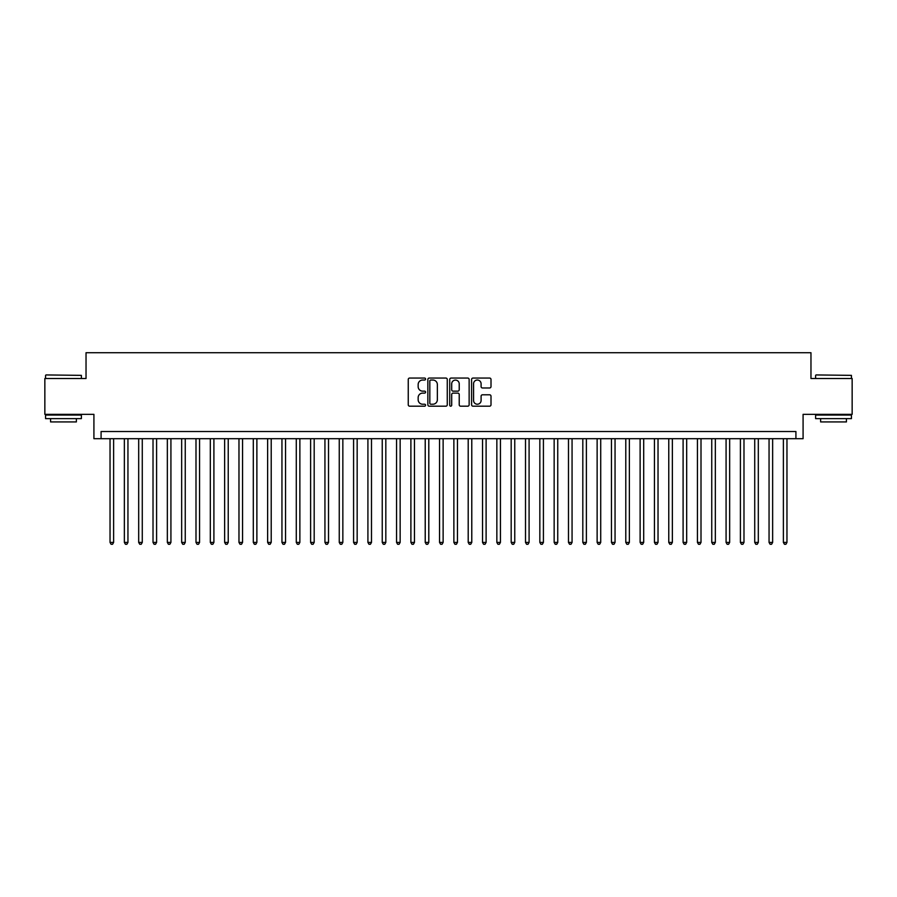 <?xml version="1.0" encoding="UTF-8"?>
<svg xmlns="http://www.w3.org/2000/svg" width="897" height="897" viewBox="0 0 897 897"><rect width="100%" height="100%" fill="white"/><g stroke="black" fill="none" stroke-linecap="round" stroke-linejoin="round"><path stroke-width="1.35" d="M425.582 379.05A0.987 0.987 0 0 0 424.595 378.063L409.649 378.063A1.402 1.402 0 0 0 408.247 379.465L408.247 404.782A1.402 1.402 0 0 0 409.649 406.184L424.595 406.184A0.987 0.987 0 0 0 425.582 405.209A0.987 0.987 0 0 0 424.595 404.222L422.655 404.222A4.496 4.496 0 0 1 418.159 399.714L418.159 397.606A4.496 4.496 0 0 1 422.655 393.11L424.595 393.11A0.987 0.987 0 0 0 425.582 392.124A0.987 0.987 0 0 0 424.595 391.137L422.655 391.137A4.496 4.496 0 0 1 418.159 386.641L418.159 384.533A4.496 4.496 0 0 1 422.655 380.036L424.595 380.036A0.987 0.987 0 0 0 425.582 379.05M489.594 387.975A1.402 1.402 0 0 0 491.007 386.573L491.007 379.465A1.402 1.402 0 0 0 489.594 378.063L472.999 378.063A1.402 1.402 0 0 0 471.598 379.465L471.598 404.782A1.402 1.402 0 0 0 472.999 406.184L489.594 406.184A1.402 1.402 0 0 0 491.007 404.782L491.007 396.205A1.402 1.402 0 0 0 489.594 394.792L482.496 394.792A1.402 1.402 0 0 0 481.095 396.205L481.095 400.454A3.756 3.756 0 0 1 477.327 404.222A3.756 3.756 0 0 1 473.571 400.454L473.571 383.793A3.756 3.756 0 0 1 477.327 380.036A3.756 3.756 0 0 1 481.095 383.793L481.095 386.573A1.402 1.402 0 0 0 482.496 387.975L489.594 387.975M795.919 438.689L803.084 438.689L803.084 414.336L852.15 414.336L852.15 378.512L810.966 378.512L810.966 352.723L86.034 352.723L86.034 378.512L44.85 378.512L44.85 414.336L93.916 414.336L93.916 438.689L795.919 438.689L795.919 431.524L101.081 431.524L101.081 438.689M447.267 379.465A1.402 1.402 0 0 0 445.865 378.063L429.271 378.063A1.402 1.402 0 0 0 427.858 379.465L427.858 404.782A1.402 1.402 0 0 0 429.271 406.184L445.865 406.184A1.402 1.402 0 0 0 447.267 404.782L447.267 379.465M451.135 378.063L467.729 378.063A1.402 1.402 0 0 1 469.142 379.465L469.142 404.782A1.402 1.402 0 0 1 467.729 406.184L460.632 406.184A1.402 1.402 0 0 1 459.219 404.782L459.219 394.512A1.402 1.402 0 0 0 457.818 393.11L453.108 393.11A1.402 1.402 0 0 0 451.696 394.512L451.696 405.209A0.987 0.987 0 0 1 450.72 406.184A0.987 0.987 0 0 1 449.733 405.209L449.733 379.465A1.402 1.402 0 0 1 451.135 378.063M430.818 380.036A0.987 0.987 0 0 0 429.831 381.012L429.831 403.235A0.987 0.987 0 0 0 430.818 404.222L432.859 404.222A4.496 4.496 0 0 0 437.355 399.714L437.355 384.533A4.496 4.496 0 0 0 432.859 380.036L430.818 380.036M459.219 383.86A3.756 3.756 0 0 0 455.463 380.104A3.756 3.756 0 0 0 451.696 383.86L451.696 389.735A1.402 1.402 0 0 0 453.108 391.137L457.818 391.137A1.402 1.402 0 0 0 459.219 389.735L459.219 383.86M110.039 438.689L110.039 542.416L113.616 542.416L113.616 438.689M113.616 542.416L112.54 544.277L111.105 544.277L110.039 542.416M45.994 374.935L81.38 375.361L45.994 374.935M63.474 418.63L45.568 418.63L45.568 415.053L81.38 415.053L81.38 418.63L63.474 418.63M76.368 418.63L76.368 421.926L50.58 421.926L50.58 418.63M816.046 374.935L851.432 375.361L816.046 374.935M833.526 418.63L815.62 418.63L815.62 415.053L851.432 415.053L851.432 418.63L833.526 418.63M846.42 418.63L846.42 421.926L820.632 421.926L820.632 418.63M124.358 438.689L124.358 542.416L127.946 542.416L127.946 438.689M127.946 542.416L126.869 544.277L125.434 544.277L124.358 542.416M138.687 438.689L138.687 542.416L142.275 542.416L142.275 438.689M142.275 542.416L141.199 544.277L139.764 544.277L138.687 542.416M153.017 438.689L153.017 542.416L156.594 542.416L156.594 438.689M156.594 542.416L155.517 544.277L154.093 544.277L153.017 542.416M167.347 438.689L167.347 542.416L170.923 542.416L170.923 438.689M170.923 542.416L169.847 544.277L168.412 544.277L167.347 542.416M181.665 438.689L181.665 542.416L185.253 542.416L185.253 438.689M185.253 542.416L184.177 544.277L182.741 544.277L181.665 542.416M195.995 438.689L195.995 542.416L199.571 542.416L199.571 438.689M199.571 542.416L198.506 544.277L197.071 544.277L195.995 542.416M210.324 438.689L210.324 542.416L213.901 542.416L213.901 438.689M213.901 542.416L212.824 544.277L211.4 544.277L210.324 542.416M224.642 438.689L224.642 542.416L228.23 542.416L228.23 438.689M228.23 542.416L227.154 544.277L225.719 544.277L224.642 542.416M238.972 438.689L238.972 542.416L242.56 542.416L242.56 438.689M242.56 542.416L241.484 544.277L240.048 544.277L238.972 542.416M253.302 438.689L253.302 542.416L256.878 542.416L256.878 438.689M256.878 542.416L255.813 544.277L254.378 544.277L253.302 542.416M267.631 438.689L267.631 542.416L271.208 542.416L271.208 438.689M271.208 542.416L270.132 544.277L268.708 544.277L267.631 542.416M281.95 438.689L281.95 542.416L285.538 542.416L285.538 438.689M285.538 542.416L284.461 544.277L283.026 544.277L281.95 542.416M296.279 438.689L296.279 542.416L299.867 542.416L299.867 438.689M299.867 542.416L298.791 544.277L297.356 544.277L296.279 542.416M310.609 438.689L310.609 542.416L314.185 542.416L314.185 438.689M314.185 542.416L313.109 544.277L311.685 544.277L310.609 542.416M324.938 438.689L324.938 542.416L328.515 542.416L328.515 438.689M328.515 542.416L327.439 544.277L326.003 544.277L324.938 542.416M339.257 438.689L339.257 542.416L342.845 542.416L342.845 438.689M342.845 542.416L341.768 544.277L340.333 544.277L339.257 542.416M353.586 438.689L353.586 542.416L357.163 542.416L357.163 438.689M357.163 542.416L356.098 544.277L354.663 544.277L353.586 542.416M367.916 438.689L367.916 542.416L371.493 542.416L371.493 438.689M371.493 542.416L370.416 544.277L368.992 544.277L367.916 542.416M382.245 438.689L382.245 542.416L385.822 542.416L385.822 438.689M385.822 542.416L384.746 544.277L383.311 544.277L382.245 542.416M396.564 438.689L396.564 542.416L400.152 542.416L400.152 438.689M400.152 542.416L399.075 544.277L397.64 544.277L396.564 542.416M410.893 438.689L410.893 542.416L414.47 542.416L414.47 438.689M414.47 542.416L413.405 544.277L411.97 544.277L410.893 542.416M425.223 438.689L425.223 542.416L428.8 542.416L428.8 438.689M428.8 542.416L427.723 544.277L426.299 544.277L425.223 542.416M439.541 438.689L439.541 542.416L443.129 542.416L443.129 438.689M443.129 542.416L442.053 544.277L440.618 544.277L439.541 542.416M453.871 438.689L453.871 542.416L457.459 542.416L457.459 438.689M457.459 542.416L456.382 544.277L454.947 544.277L453.871 542.416M468.2 438.689L468.2 542.416L471.777 542.416L471.777 438.689M471.777 542.416L470.701 544.277L469.277 544.277L468.2 542.416M482.53 438.689L482.53 542.416L486.107 542.416L486.107 438.689M486.107 542.416L485.03 544.277L483.595 544.277L482.53 542.416M496.848 438.689L496.848 542.416L500.436 542.416L500.436 438.689M500.436 542.416L499.36 544.277L497.925 544.277L496.848 542.416M511.178 438.689L511.178 542.416L514.755 542.416L514.755 438.689M514.755 542.416L513.689 544.277L512.254 544.277L511.178 542.416M525.507 438.689L525.507 542.416L529.084 542.416L529.084 438.689M529.084 542.416L528.008 544.277L526.584 544.277L525.507 542.416M539.837 438.689L539.837 542.416L543.414 542.416L543.414 438.689M543.414 542.416L542.337 544.277L540.902 544.277L539.837 542.416M554.155 438.689L554.155 542.416L557.743 542.416L557.743 438.689M557.743 542.416L556.667 544.277L555.232 544.277L554.155 542.416M568.485 438.689L568.485 542.416L572.062 542.416L572.062 438.689M572.062 542.416L570.997 544.277L569.561 544.277L568.485 542.416M582.815 438.689L582.815 542.416L586.391 542.416L586.391 438.689M586.391 542.416L585.315 544.277L583.891 544.277L582.815 542.416M597.133 438.689L597.133 542.416L600.721 542.416L600.721 438.689M600.721 542.416L599.644 544.277L598.209 544.277L597.133 542.416M611.462 438.689L611.462 542.416L615.05 542.416L615.05 438.689M615.05 542.416L613.974 544.277L612.539 544.277L611.462 542.416M625.792 438.689L625.792 542.416L629.369 542.416L629.369 438.689M629.369 542.416L628.292 544.277L626.868 544.277L625.792 542.416M640.122 438.689L640.122 542.416L643.698 542.416L643.698 438.689M643.698 542.416L642.622 544.277L641.187 544.277L640.122 542.416M654.44 438.689L654.44 542.416L658.028 542.416L658.028 438.689M658.028 542.416L656.952 544.277L655.516 544.277L654.44 542.416M668.77 438.689L668.77 542.416L672.358 542.416L672.358 438.689M672.358 542.416L671.281 544.277L669.846 544.277L668.77 542.416M683.099 438.689L683.099 542.416L686.676 542.416L686.676 438.689M686.676 542.416L685.6 544.277L684.176 544.277L683.099 542.416M697.429 438.689L697.429 542.416L701.006 542.416L701.006 438.689M701.006 542.416L699.929 544.277L698.494 544.277L697.429 542.416M711.747 438.689L711.747 542.416L715.335 542.416L715.335 438.689M715.335 542.416L714.259 544.277L712.823 544.277L711.747 542.416M726.077 438.689L726.077 542.416L729.653 542.416L729.653 438.689M729.653 542.416L728.588 544.277L727.153 544.277L726.077 542.416M740.406 438.689L740.406 542.416L743.983 542.416L743.983 438.689M743.983 542.416L742.907 544.277L741.483 544.277L740.406 542.416M754.725 438.689L754.725 542.416L758.313 542.416L758.313 438.689M758.313 542.416L757.236 544.277L755.801 544.277L754.725 542.416M769.054 438.689L769.054 542.416L772.642 542.416L772.642 438.689M772.642 542.416L771.566 544.277L770.131 544.277L769.054 542.416M783.384 438.689L783.384 542.416L786.961 542.416L786.961 438.689M786.961 542.416L785.895 544.277L784.46 544.277L783.384 542.416M45.568 378.512L45.568 375.361M53.73 415.053L53.73 414.336M73.218 415.053L73.218 414.336M81.38 378.512L81.38 375.361M815.62 378.512L815.62 375.361M823.782 415.053L823.782 414.336M843.27 415.053L843.27 414.336M851.432 378.512L851.432 375.361"/></g></svg>
